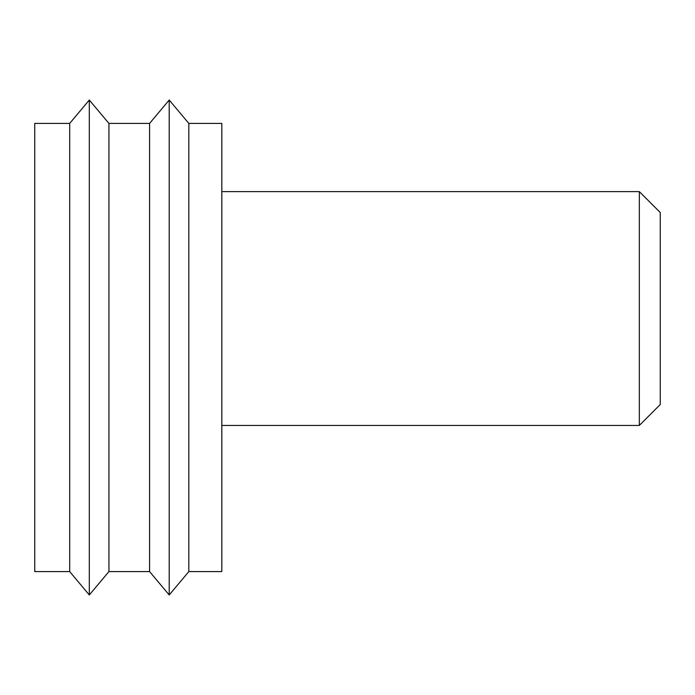 <?xml version="1.0" encoding="UTF-8"?>
<svg xmlns="http://www.w3.org/2000/svg" width="695" height="695" viewBox="0 0 695 695"><rect width="100%" height="100%" fill="white"/><g stroke="black" fill="none" stroke-linecap="round" stroke-linejoin="round"><path stroke-width="1.04" d="M69.691 123.415L34.75 123.415L34.75 571.585L69.691 571.585L89.308 594.972L89.308 100.028L69.691 123.415L69.691 571.585M108.933 571.585L149.581 571.585L149.581 123.415L108.933 123.415L108.933 571.585L89.308 594.972M108.933 123.415L89.308 100.028M149.581 123.415L169.206 100.028L169.206 594.972L149.581 571.585M188.823 571.585L221.818 571.585L221.818 123.415L188.823 123.415L188.823 571.585L169.206 594.972M188.823 123.415L169.206 100.028M639.331 425.444L660.25 404.525L660.25 212.531L639.331 191.612L639.331 425.444L221.818 425.444M639.331 191.612L221.818 191.612"/></g></svg>
